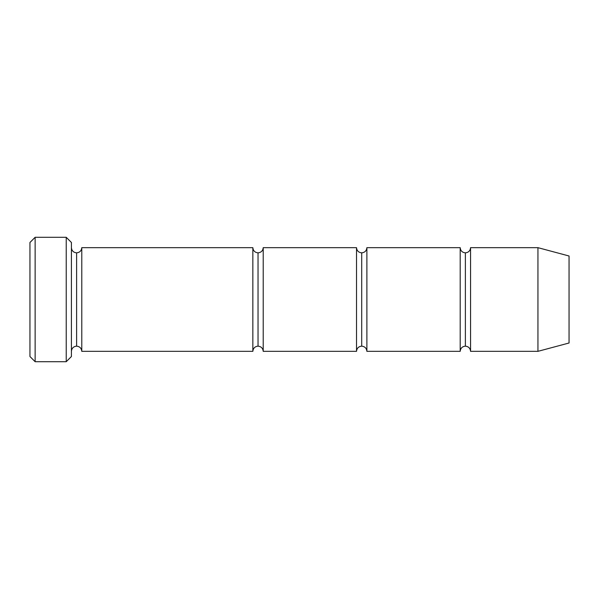 <?xml version="1.0" encoding="UTF-8"?>
<svg xmlns="http://www.w3.org/2000/svg" width="599" height="599" viewBox="0 0 599 599"><rect width="100%" height="100%" fill="white"/><g stroke="black" fill="none" stroke-linecap="round" stroke-linejoin="round"><path stroke-width="0.9" d="M29.95 242.483L29.95 356.517L35.131 361.706L35.131 237.294L29.95 242.483L35.131 237.294L35.131 361.706L66.234 361.706L71.416 356.517L71.416 242.483L66.234 237.294L66.234 361.706L66.234 237.294L35.131 237.294L66.234 237.294L71.416 242.483L71.416 356.517L66.234 361.706L35.131 361.706L29.95 356.517L29.95 242.483M252.845 351.336L252.845 247.664L81.786 247.664L81.786 351.336L252.845 351.336C253.175 348.214 254.904 346.484 258.034 346.155L258.034 252.845C254.904 252.516 253.175 250.786 252.845 247.664L252.845 351.336L81.786 351.336C81.457 348.214 79.727 346.484 76.605 346.155L76.605 252.845C73.475 252.516 71.745 250.786 71.416 247.664C71.745 250.786 73.475 252.516 76.605 252.845C79.727 252.516 81.457 250.786 81.786 247.664C81.457 250.786 79.727 252.516 76.605 252.845L76.605 346.155C73.475 346.484 71.745 348.214 71.416 351.336C71.745 348.214 73.475 346.484 76.605 346.155C79.727 346.484 81.457 348.214 81.786 351.336L81.786 247.664L252.845 247.664C253.175 250.786 254.904 252.516 258.034 252.845C261.157 252.516 262.886 250.786 263.216 247.664L263.216 351.336C262.886 348.214 261.157 346.484 258.034 346.155C254.904 346.484 253.175 348.214 252.845 351.336M537.947 351.336L537.947 247.664L470.559 247.664L470.559 351.336L537.947 351.336L569.05 343.002L569.05 255.998L537.947 247.664L537.947 351.336L470.559 351.336C470.23 348.214 468.5 346.484 465.378 346.155L465.378 252.845C462.248 252.516 460.526 250.786 460.197 247.664L460.197 351.336C460.526 348.214 462.248 346.484 465.378 346.155C462.248 346.484 460.526 348.214 460.197 351.336L460.197 247.664C460.526 250.786 462.248 252.516 465.378 252.845C468.5 252.516 470.23 250.786 470.559 247.664C470.23 250.786 468.5 252.516 465.378 252.845L465.378 346.155C468.5 346.484 470.23 348.214 470.559 351.336L470.559 247.664L537.947 247.664L569.05 255.998L569.05 343.002L537.947 351.336M356.517 351.336C356.847 348.214 358.576 346.484 361.706 346.155L361.706 252.845C358.576 252.516 356.847 250.786 356.517 247.664L356.517 351.336L356.517 247.664C356.847 250.786 358.576 252.516 361.706 252.845C364.828 252.516 366.558 250.786 366.887 247.664L366.887 351.336C366.558 348.214 364.828 346.484 361.706 346.155C358.576 346.484 356.847 348.214 356.517 351.336L263.216 351.336L356.517 351.336M356.517 247.664L263.216 247.664L356.517 247.664M460.197 247.664L366.887 247.664L460.197 247.664M366.887 351.336L460.197 351.336L366.887 351.336L366.887 247.664C366.558 250.786 364.828 252.516 361.706 252.845L361.706 346.155C364.828 346.484 366.558 348.214 366.887 351.336M258.034 252.845L258.034 346.155C261.157 346.484 262.886 348.214 263.216 351.336L263.216 247.664C262.886 250.786 261.157 252.516 258.034 252.845"/></g></svg>
